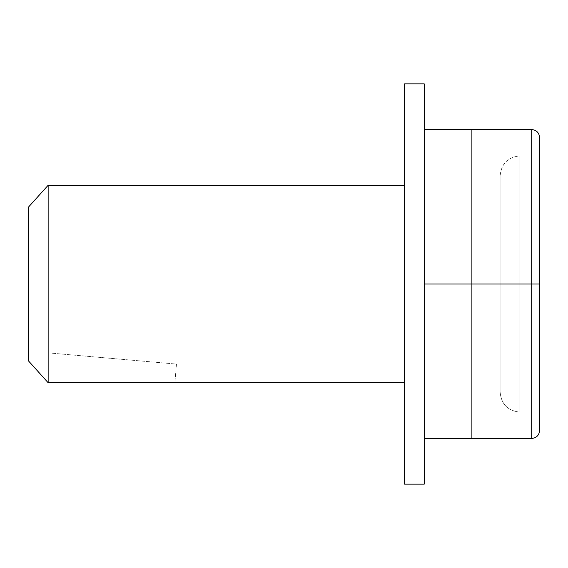 <?xml version="1.0" encoding="UTF-8"?>
<svg xmlns="http://www.w3.org/2000/svg" width="568" height="568" viewBox="0 0 568 568"><rect width="100%" height="100%" fill="white"/><g stroke="black" fill="none" stroke-linecap="round" stroke-linejoin="round"><path stroke-width="0.43" stroke-dasharray="2.84 2.13" d="M500.11 391.821L500.11 176.179L500.11 391.821C501.132 404.061 507.714 410.827 519.855 412.127L539.6 412.041L539.6 155.959L519.855 155.873C507.728 157.166 501.146 163.932 500.11 176.179C501.132 163.939 507.714 157.173 519.855 155.873L539.6 155.959L539.6 430.572C539.096 435.336 536.462 437.971 531.705 438.468L471.674 438.468L471.674 129.532L531.705 129.532C536.462 130.029 539.096 132.663 539.6 137.428L539.6 284L531.705 284L531.705 438.468C536.462 437.971 539.096 435.336 539.6 430.572L539.6 412.041L519.855 412.127C507.728 410.834 501.146 404.068 500.11 391.821L500.11 176.179L500.11 391.821M424.289 129.532L424.289 438.468L424.289 129.532L531.705 129.532C536.462 130.029 539.096 132.663 539.6 137.428C539.096 132.663 536.462 130.029 531.705 129.532L471.674 129.532L471.674 438.468L531.705 438.468C536.462 437.971 539.096 435.336 539.6 430.572M424.289 438.468L531.705 438.468M424.289 83.886L424.289 484.113M404.544 484.113L404.544 83.886M404.544 284L404.544 185.274L404.544 284M48.145 352.863L176.485 364.088L174.859 382.725L176.485 364.088L48.145 352.863L48.145 185.274M28.4 360.808L28.4 207.192M424.289 284L531.705 284L531.705 129.532M539.6 155.959L539.6 137.428M519.855 412.127L519.855 155.873L519.855 412.127"/><path stroke-width="0.85" d="M424.289 284L424.289 83.886L404.544 83.886L404.544 484.113L424.289 484.113L424.289 284L539.6 284L539.6 430.572C539.096 435.336 536.462 437.971 531.705 438.468L424.289 438.468M424.289 129.532L531.705 129.532C536.462 130.029 539.096 132.663 539.6 137.428L539.6 155.959M404.544 185.274L48.145 185.274L48.145 382.725L404.544 382.725M48.145 185.274L28.4 207.192L28.4 360.808L48.145 382.725M539.6 430.572L539.6 137.428M531.705 438.468L531.705 129.532"/></g></svg>
